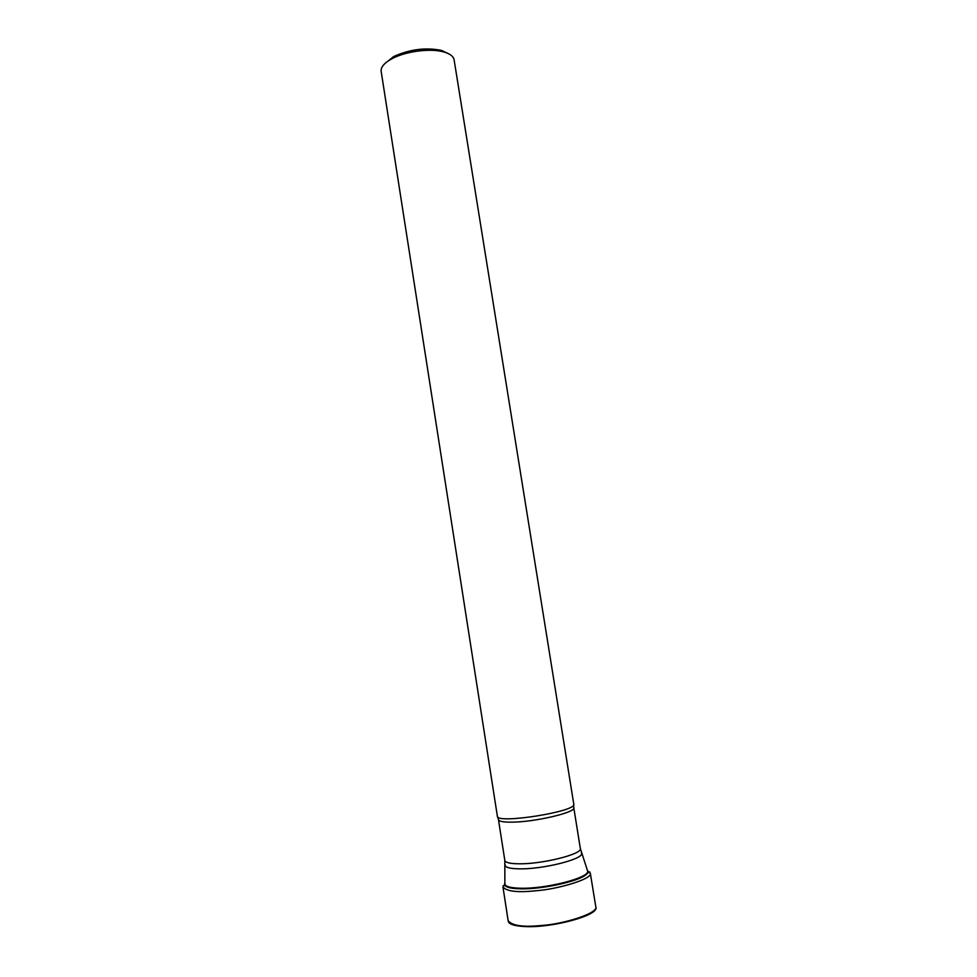 <?xml version="1.0" encoding="UTF-8"?>
<svg xmlns="http://www.w3.org/2000/svg" width="977" height="977" viewBox="0 0 977 977"><rect width="100%" height="100%" fill="white"/><g stroke="black" fill="none" stroke-linecap="round" stroke-linejoin="round"><path stroke-width="1.47" d="M392.156 58.608L388.492 60.745C383.155 64.36 380.7 67.901 381.164 71.37L497.378 816.283C496.255 824.332 577.334 811.496 573.78 804.181L454.11 59.817C453.475 56.373 450.055 53.759 443.851 51.976C430.649 48.081 405.821 51.244 392.156 58.608M388.492 60.745L393.609 56.568C409.79 49.29 425.764 47.238 441.543 50.425L448.553 53.723M587.275 870.055C588.642 871.337 588.227 872.876 586.029 874.684C591.573 869.408 589.021 873.133 590.316 873.182L595.885 907.315C599.219 915.229 551.993 928.199 524.588 926.538C514.366 926.001 508.907 924.23 508.223 921.201L508.223 921.152M595.799 906.815C598.669 913.287 562.886 924.242 541.954 925.439C523.379 927.356 512.107 925.781 508.15 920.7L509.554 922.752M590.316 873.182C593.063 878.909 557.317 889.29 536.495 890.694C518.005 892.722 506.831 891.488 502.972 887.018L508.15 920.7M586.029 874.684L586.029 874.684C578.518 881.486 541.368 889.522 520.045 888.814C514.39 888.691 510.214 888.13 507.515 887.116L507.515 887.116C504.865 886.09 503.985 884.747 504.889 883.098M504.889 883.342L504.877 884.075C505.549 886.566 510.666 887.946 520.216 888.215C545.874 889.119 590.34 877.566 587.592 870.971L587.348 870.275M581.352 852.774L581.547 853.336C583.916 859.027 542.931 869.396 519.324 868.846C510.519 868.712 505.805 867.576 505.182 865.427L505.182 864.84M573.646 804.877L573.792 807.735C576.235 812.302 535.567 821.962 512.278 822.145C503.546 822.268 498.929 821.437 498.465 819.666L504.828 860.444C505.353 862.569 510.018 863.68 518.811 863.79C542.259 864.254 582.939 853.983 580.338 848.488L587.592 870.971M502.972 887.018C503.582 886.701 501.616 883.843 507.515 887.116M504.828 860.444L504.877 884.075M573.792 807.735L580.338 848.488M441.543 50.425L443.851 51.976M497.708 816.906L498.465 819.666"/></g></svg>

